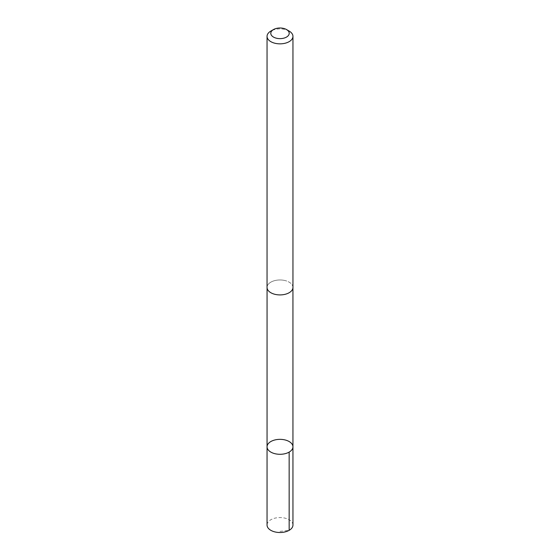 <?xml version="1.0" encoding="UTF-8"?>
<svg xmlns="http://www.w3.org/2000/svg" width="560" height="560" viewBox="0 0 560 560"><rect width="100%" height="100%" fill="white"/><g stroke="black" fill="none" stroke-linecap="round" stroke-linejoin="round"><path stroke-width="0.42" stroke-dasharray="2.8 2.1" d="M292.95 525.042A12.95 7.476 0 0 0 284.725 518.077A12.95 7.476 0 0 0 267.05 525.042M284.718 280.483A12.936 7.469 0 0 0 267.064 287.434A12.936 7.469 0 0 0 275.282 294.392A12.936 7.469 0 0 0 292.936 287.434A12.936 7.469 0 0 0 284.718 280.483M267.057 446.824A12.943 7.476 180 0 1 284.725 439.866A12.943 7.476 180 0 1 292.943 446.824M292.936 287.763L292.936 287.434A12.95 7.476 0 0 0 280 279.965A12.95 7.476 0 0 0 267.05 287.434L267.064 287.763M289.156 31.08A12.95 7.476 0 0 0 270.844 31.08M280 531.391L289.156 530.327"/><path stroke-width="0.84" d="M284.725 439.866A12.943 7.476 180 0 1 292.943 446.824A12.943 7.476 180 0 1 280 454.293A12.943 7.476 180 0 1 267.057 446.824A12.943 7.476 180 0 1 284.725 439.866M267.05 525.042A12.95 7.476 0 0 0 275.275 532A12.95 7.476 0 0 0 292.95 525.042L292.943 446.824A12.943 7.476 180 0 1 280 454.293A12.943 7.476 180 0 1 267.057 446.824L267.05 525.042M273.49 29.554L270.844 31.08A12.95 7.476 0 0 0 267.05 36.372L267.05 287.434A12.95 7.476 0 0 0 275.275 294.399A12.95 7.476 0 0 0 292.95 287.434L292.95 36.372A12.95 7.476 0 0 0 289.156 31.08L286.51 29.554A9.212 5.32 0 0 0 273.49 29.554A9.212 5.32 0 0 0 276.64 38.269A9.212 5.32 0 0 0 287.707 36.225A9.212 5.32 0 0 0 286.51 29.554M267.05 36.372A12.95 7.476 0 0 0 275.275 43.33A12.95 7.476 0 0 0 292.95 36.372M289.156 530.327L289.149 452.102M267.064 287.763L267.057 446.824M292.936 287.763L292.943 446.824"/></g></svg>
